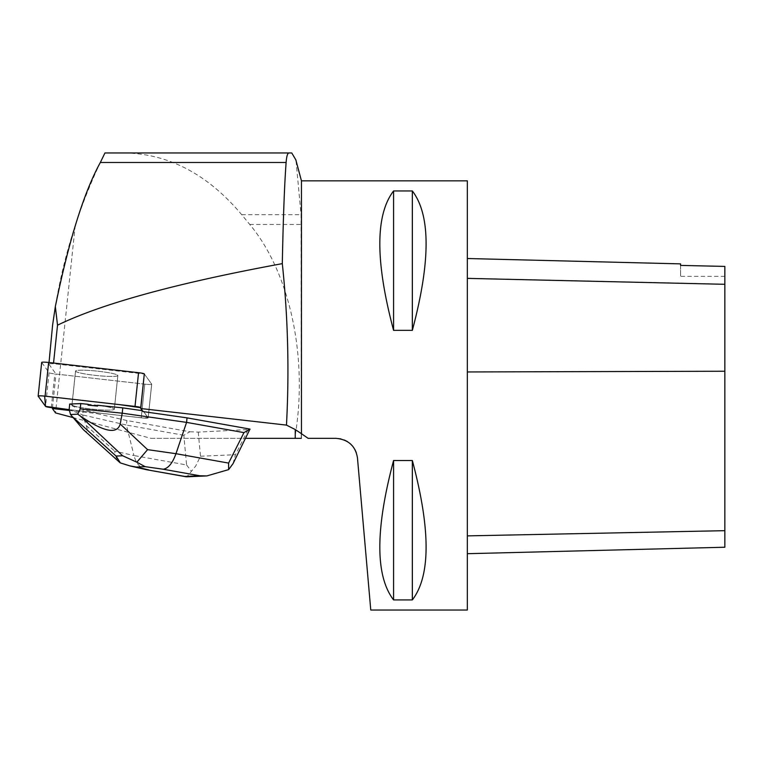<?xml version="1.0" encoding="UTF-8"?>
<svg xmlns="http://www.w3.org/2000/svg" width="763" height="763" viewBox="0 0 763 763"><rect width="100%" height="100%" fill="white"/><g stroke="black" fill="none" stroke-linecap="round" stroke-linejoin="round"><path stroke-width="0.57" stroke-dasharray="3.81 2.86" d="M81.832 370.179A21.259 2.213 -174 0 0 75.556 371.085A21.259 2.213 -174 0 0 96.462 375.501A21.259 2.213 -174 0 0 117.836 375.53A21.259 2.213 -174 0 0 104.951 372.115A21.259 2.213 -174 0 0 81.832 370.179M49.786 351.81L48.937 364.247L48.966 363.703L53.467 363.703L144.398 374.042L151.684 384.132A6.39 0.668 6 0 1 151.703 384.199A6.39 0.668 6 0 1 144.76 384.132L54.831 373.908A6.39 0.668 6 0 1 49.09 372.697L41.717 362.473L38.169 396.169M145.857 469.579C140.03 467.996 136.062 463.322 133.964 455.559L186.592 464.953L183.826 435.282L189.834 431.763L126.906 420.537L96.748 413.584L96.834 412.783L141.212 417.828A6.39 0.668 -174 0 0 148.156 417.895A6.39 0.668 -174 0 0 148.136 417.828L140.859 407.738L147.898 417.504L144.217 418.095L69.233 409.645L141.222 417.828A6.39 0.668 -174 0 0 148.156 417.895A6.39 0.668 -174 0 0 148.136 417.828L143.043 410.771L142.958 411.562M78.284 403.875A21.259 2.213 -174 0 0 72.018 404.781A21.259 2.213 -174 0 0 92.924 409.197A21.259 2.213 -174 0 0 114.297 409.226A21.259 2.213 -174 0 0 101.403 405.811A21.259 2.213 -174 0 0 78.284 403.875M69.452 410.475L96.748 413.584M72.828 417.523L151.045 438.353L245.791 438.353M189.834 431.763L198.246 432.106L250.283 429.455M144.398 374.042L151.684 384.132A6.39 0.668 -174 0 1 151.703 384.199A6.39 0.668 -174 0 1 144.76 384.132L141.222 417.828L144.76 384.132L56.004 374.042L52.456 407.738M96.701 371.076A21.297 2.213 -174 0 0 75.518 371.076A21.297 2.213 -174 0 0 96.462 375.51A21.297 2.213 -174 0 0 117.874 375.53A21.297 2.213 -174 0 0 101.193 371.6A21.297 2.213 -174 0 0 96.701 371.076M88.165 404.323A21.297 2.213 -174 0 0 71.97 404.771A21.297 2.213 -174 0 0 72.075 405.029L71.999 405.83A21.297 2.213 -174 0 0 75.032 407.089L75.117 406.298A21.297 2.213 -174 0 0 98.818 409.731A21.297 2.213 -174 0 0 114.336 409.226A21.297 2.213 -174 0 0 97.654 405.296M75.032 407.089L71.999 405.83M52.59 325.172C57.025 291.208 64.578 257.951 75.241 225.409C83.415 200.555 93.324 176.406 104.951 152.972L124.207 152.972C168.528 153.64 207.698 174.212 241.709 214.68L249.759 224.465C290.407 273.059 308.567 359.392 294.737 438.353L151.045 438.353M75.241 225.409L55.537 412.917M48.937 364.247L56.004 374.042M53.467 363.703L53.544 363.035M301.452 180.841L301.452 438.353M294.737 438.353L301.232 438.353L301.08 214.68L296.006 160.507M308.157 438.353L336.082 438.353M356.311 452.64L357.466 457.943L370.77 610.028M340.823 438.887L344.304 439.993M347.346 441.548L350.408 443.837M352.716 446.26L354.919 449.531M467.337 610.028L467.337 180.841M393.574 190.95L412.344 190.95C430.675 214.975 430.675 261.442 412.344 330.35L393.574 330.35C375.243 261.442 375.243 214.975 393.574 190.95L393.574 330.35M393.574 460.528L412.344 460.528C430.675 529.436 430.675 575.903 412.344 599.918L393.574 599.918C375.243 575.903 375.243 529.436 393.574 460.528L393.574 599.918M467.337 371.953L467.337 553.7L467.337 371.953M724.85 547.233L724.85 266.392M680.586 263.874L680.586 265.39M724.85 266.411L724.85 276.34L724.85 266.411M680.586 265.41L680.586 276.34L680.586 265.41M412.344 460.528L412.344 599.918M412.344 190.95L412.344 330.35M124.207 152.972L291.771 152.972M183.826 435.282L126.429 425.048L126.906 420.537M198.246 432.106L200.497 456.245L195.643 466.126L186.906 476.799M186.592 464.953L191.37 471.276M233.02 463.675L235.471 454.691L247.985 429.893M96.834 412.783L83.167 409.636L82.614 414.938L126.429 425.048L133.964 455.559L114.622 451.105L116.11 457.457L119.324 462.082M142.309 410.666L143.043 410.771M83.167 409.636L75.117 406.298M72.075 405.029L69.71 404.047M83.377 429.664C87.411 433.241 88.365 431.858 86.238 425.506L82.614 414.938L69.156 409.359M148.136 417.828L151.684 384.132L148.136 417.828M49.09 372.697L45.551 406.393M51.293 407.604L54.831 373.908M724.85 530.752L467.337 535.969M724.85 371.152L467.337 371.867M724.85 284.132L467.337 278.209M241.709 214.68L301.08 214.68M249.759 224.465L301.232 224.465M200.497 456.245L235.471 454.691M86.238 425.506L114.622 451.105M151.703 384.199L148.156 417.895L151.703 384.199M75.556 371.085L72.018 404.781M117.836 375.53L114.297 409.226M114.336 409.226L117.874 375.53M71.97 404.771L75.518 371.076M724.85 276.34L680.586 276.34"/><path stroke-width="1.14" d="M41.717 362.473A6.39 0.668 6 0 1 41.688 362.406A6.39 0.668 6 0 1 48.632 362.473L138.561 372.697A6.39 0.668 6 0 1 144.302 373.908L140.773 408.529L286.468 425.105L295.243 429.55L301.452 433.718L301.452 180.841L295.815 159.82L291.771 152.972L289.082 152.972C287.584 152.982 286.592 156.157 286.115 162.49C284.465 184.665 283.197 218.38 282.31 263.636C287.975 317.198 289.358 371.028 286.468 425.105M140.859 407.738L140.754 407.604A6.39 0.668 -174 0 0 135.013 406.393L45.093 396.169A6.39 0.668 -174 0 0 38.15 396.102A6.39 0.668 -174 0 0 38.169 396.169L45.551 406.393A6.39 0.668 -174 0 0 51.293 407.604L69.233 409.645L45.551 406.393L44.626 396.121L119.886 404.676L140.859 407.738M72.828 417.523L55.537 412.917L52.38 408.529L69.452 410.475M301.232 438.353L245.791 438.353M187.049 417.866L249.978 429.092L243.969 432.611L186.573 422.378L187.049 417.866L142.958 411.562L140.773 408.529M233.068 463.589L249.978 429.092M52.456 407.738L52.38 408.529M136.844 462.197L122.652 455.769L116.062 456.064L120.382 462.922L129.872 465.897L136.415 467.051L145.161 466.66L136.844 462.197L147.574 449.636L175.976 453.699C172.552 463.17 168.318 468.348 163.263 469.245L199.753 475.759L206.84 475.931L228.623 469.617L228.604 463.084L175.976 453.699L186.573 422.378L122.223 413.184L122.786 407.871L97.654 405.296L97.569 406.088A21.297 2.213 -174 0 0 88.079 405.115L88.165 404.323L80.773 403.56L69.71 404.047L69.156 409.359L70.52 414.509L83.377 429.664L119.266 462.025M88.079 405.115L97.569 406.088M49.032 362.52L52.59 325.172L55.337 306.573C68.899 240.412 83.901 192.381 100.335 162.49L104.951 152.972L289.082 152.972M53.544 363.035L57.521 325.172C102.28 303.493 177.207 282.978 282.31 263.636M296.006 160.507L295.825 159.82M301.452 180.841L467.337 180.841L467.337 610.028L370.77 610.028L357.466 457.943C355.568 446.088 348.443 439.564 336.082 438.353L308.157 438.353L301.452 433.718M336.082 438.353L340.823 438.887M344.304 439.993L347.346 441.548M350.408 443.837L352.716 446.26M354.919 449.531L356.311 452.64M393.574 599.918L412.344 599.918C430.675 575.903 430.675 529.436 412.344 460.528L393.574 460.528C375.243 529.436 375.243 575.903 393.574 599.918L393.574 460.528M393.574 330.35L412.344 330.35C430.675 261.442 430.675 214.975 412.344 190.95L393.574 190.95C375.243 214.975 375.243 261.442 393.574 330.35L393.574 190.95M467.337 258.514L680.586 263.874L680.586 265.41L724.85 266.411L724.85 547.233L467.337 553.7M680.586 265.41L724.85 266.411M412.344 330.35L412.344 190.95M412.344 599.918L412.344 460.528M57.521 325.172L55.337 306.573M228.623 469.617L233.02 463.675M122.786 407.871L142.309 410.666M147.574 449.636L120.22 423.999L122.223 413.184L80.22 408.863L80.773 403.56M120.22 423.999C117.149 434.71 103.73 431.953 79.943 415.721L77.75 414.185L80.22 408.863M77.75 414.185L70.52 414.509M186.906 476.799L146.458 469.703L129.853 465.888M120.382 462.922L119.324 462.082M144.302 373.908L140.754 407.604M48.632 362.473L45.093 396.169M135.013 406.393L138.561 372.697M295.243 438.353L295.243 429.55M724.85 530.676L467.337 535.874M724.85 371.238L467.337 371.953M724.85 284.303L467.337 278.381M100.335 162.49L286.115 162.49M243.969 432.611L228.604 463.084M148.737 469.894L136.415 467.051M199.753 475.759L185.228 476.398M145.161 466.66L163.263 469.245M79.943 415.721L122.652 455.769M116.062 456.064L71.732 416.093M41.688 362.406L38.15 396.102M206.84 475.912L186.573 476.808M186.124 476.78L146.458 469.703"/></g></svg>

